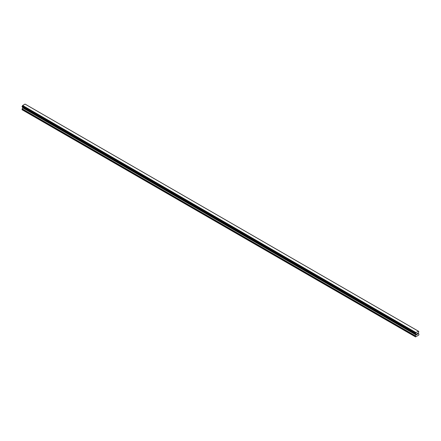 <?xml version="1.0" encoding="UTF-8"?>
<svg xmlns="http://www.w3.org/2000/svg" width="441" height="441" viewBox="0 0 441 441"><rect width="100%" height="100%" fill="white"/><g stroke="black" fill="none" stroke-linecap="round" stroke-linejoin="round"><path stroke-width="0.66" d="M416.695 333.854L416.695 334.179L417.054 333.65L416.695 333.854M416.695 334.228L416.695 334.554L416.695 334.228M416.695 334.554L417.054 334.344L416.695 334.554M416.651 334.631L417.054 334.399L416.651 334.631L416.651 333.826L417.054 333.594M417.335 333.639L417.704 333.297M417.39 334.151L417.77 333.931L417.39 334.151M417.291 334.261L417.77 333.986L417.291 334.261L417.688 333.385M416.017 334.934L415.924 334.217A0.535 0.309 -60 0 0 415.637 334.019L415.637 333.17A0.535 0.309 -60 0 0 415.924 332.646L418.415 331.197A0.535 0.309 -60 0 0 418.707 331.4L418.707 332.244A0.535 0.309 -60 0 0 418.421 332.779L418.305 333.534L418.95 334.069L418.785 335.05L415.56 336.913L415.394 336.119L416.017 334.934L22.667 107.836L22.05 109.721L415.394 336.814M418.415 331.197L25.032 104.093M22.684 107.273L22.667 107.836M22.574 107.108A0.535 0.309 -60 0 1 22.579 107.124L415.929 334.3M418.371 331.185L25.021 104.087L22.579 105.548A0.535 0.309 -60 0 1 22.293 106.077L22.078 106.805L415.4 333.87M418.404 331.191L25.065 104.098M415.979 332.569L22.629 105.471L415.968 332.58M415.924 332.646L22.579 105.548M415.924 334.217L22.579 107.124M418.707 331.4L418.426 331.235M415.637 333.17L22.293 106.077M415.565 333.297L22.221 106.198M415.56 333.335L22.215 106.242M415.494 333.457L22.149 106.358M415.461 333.49L22.116 106.391M415.394 333.633L22.05 106.535M415.394 333.837L22.05 106.744M416.045 334.41L22.695 107.317M416.045 334.84L22.695 107.742M415.466 335.888L22.122 108.789M415.394 336.119L22.05 109.021M418.752 331.4L418.426 331.213M415.422 333.898L22.078 106.805M415.593 334.013L22.248 106.92M415.946 334.317L22.601 107.224"/></g></svg>
